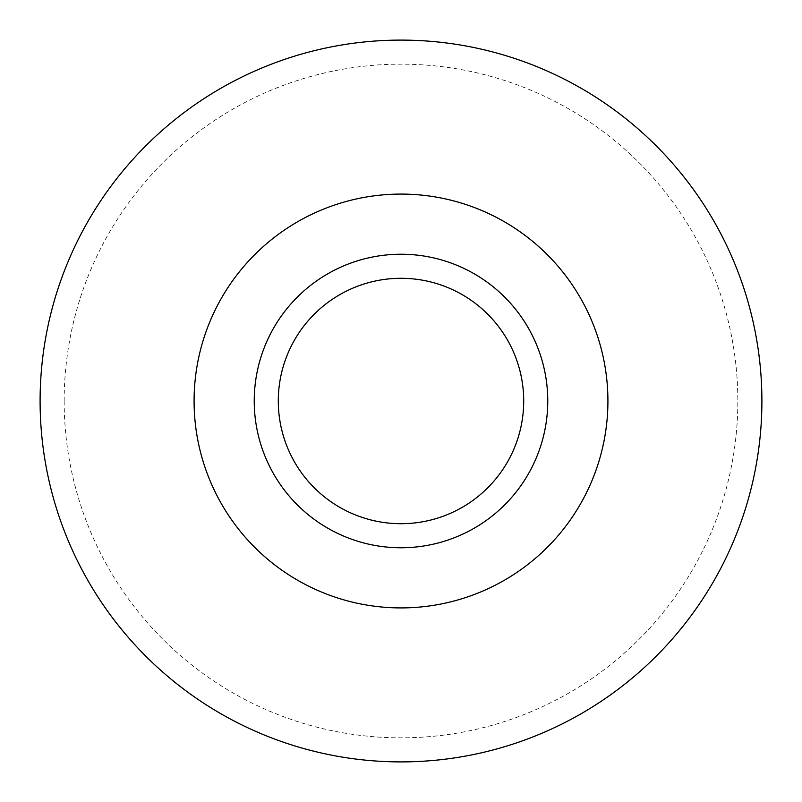 <?xml version="1.0" encoding="UTF-8"?>
<svg xmlns="http://www.w3.org/2000/svg" width="802" height="802" viewBox="0 0 802 802"><rect width="100%" height="100%" fill="white"/><g stroke="black" fill="none" stroke-linecap="round" stroke-linejoin="round"><path stroke-width="0.6" stroke-dasharray="4.01 3.01" d="M40.1 401A360.9 360.9 0 0 1 401 40.1A360.9 360.9 0 0 1 761.9 401A360.9 360.9 0 0 1 401 761.9A360.9 360.9 0 0 1 40.1 401M64.16 401A336.84 336.84 0 0 1 401 64.16A336.84 336.84 0 0 1 737.84 401A336.84 336.84 0 0 1 401 737.84A336.84 336.84 0 0 1 64.16 401M194.084 401A206.916 206.916 0 0 1 401 194.084A206.916 206.916 0 0 1 607.916 401A206.916 206.916 0 0 1 401 607.916A206.916 206.916 0 0 1 194.084 401M547.766 401A146.766 146.766 0 0 1 401 547.766A146.766 146.766 0 0 1 254.234 401A146.766 146.766 0 0 1 401 254.234A146.766 146.766 0 0 1 547.766 401A146.766 146.766 0 0 1 401 547.766A146.766 146.766 0 0 1 254.234 401A146.766 146.766 0 0 1 401 254.234A146.766 146.766 0 0 1 547.766 401"/><path stroke-width="1.2" d="M523.706 401A122.706 122.706 0 0 0 401 278.294A122.706 122.706 0 0 0 278.294 401A122.706 122.706 0 0 0 401 523.706A122.706 122.706 0 0 0 523.706 401M40.1 401A360.9 360.9 0 0 1 401 40.1A360.9 360.9 0 0 1 761.9 401A360.9 360.9 0 0 1 401 761.9A360.9 360.9 0 0 1 40.1 401M194.084 401A206.916 206.916 0 0 1 401 194.084A206.916 206.916 0 0 1 607.916 401A206.916 206.916 0 0 1 401 607.916A206.916 206.916 0 0 1 194.084 401M254.234 401A146.766 146.766 0 0 1 401 254.234A146.766 146.766 0 0 1 547.766 401A146.766 146.766 0 0 1 401 547.766A146.766 146.766 0 0 1 254.234 401"/></g></svg>
